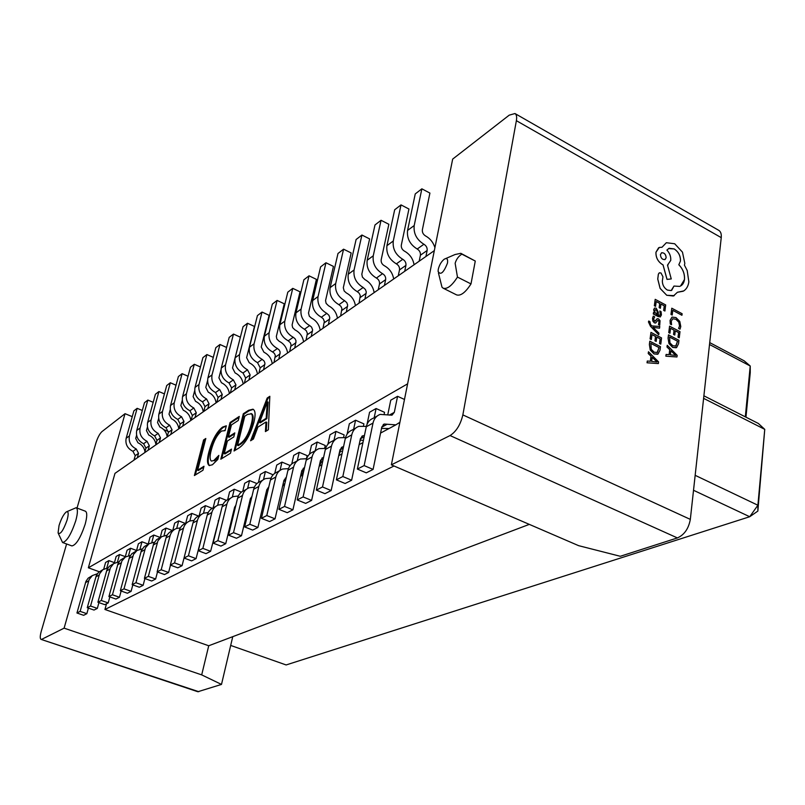 <?xml version="1.0" encoding="UTF-8"?>
<svg xmlns="http://www.w3.org/2000/svg" width="805" height="805" viewBox="0 0 805 805"><rect width="100%" height="100%" fill="white"/><g stroke="black" fill="none" stroke-linecap="round" stroke-linejoin="round"><path stroke-width="1.21" d="M67.117 520.01C68.777 513.63 68.485 510.944 66.231 511.97C63.605 514.274 61.21 518.772 59.057 525.454L58.081 532.88C60.244 534.993 63.253 530.696 67.117 520.01M66.896 511.658L76.123 507.714C77.944 508.841 77.813 513.198 75.751 520.775C71.162 534.369 66.765 541.604 62.569 542.51L58.363 533.544M447.489 263.044C448.043 258.989 446.956 257.711 444.239 259.2C441.371 261.514 439.389 264.865 438.282 269.273L438.081 271.406C440.566 275.511 443.706 272.724 447.489 263.044M445.759 258.536L455.016 254.541L460.822 253.313L461.849 254.139C458.619 256.141 456.375 259.18 455.137 263.255L457.461 277.081C451.977 285.684 447.218 289.387 443.173 288.2L441.995 287.204L438.453 273.026M62.569 542.51L71.917 545.921C76.183 545.055 80.591 537.841 85.149 524.286C87.182 516.719 87.272 512.362 85.41 511.215L76.123 507.714M232.756 636.664L221.496 684.421L201.693 674.882L208.726 645.761L529.308 524.377M198.815 691.706L41.055 639.381L197.839 691.737L221.496 684.421M391.371 464.837L578.614 545.659L620.283 556.285L677.408 537.931C684.32 534.842 688.627 528.654 690.328 519.386L721.24 237.636C721.572 234.003 720.747 231.578 718.764 230.341L514.969 113.535L509.203 115.165L452.672 159.098L391.371 464.837L450.055 435.555C456.234 431.601 460.5 424.718 462.855 414.897L516.377 120.68C517.011 116.926 516.538 114.541 514.969 113.535M106.502 603.78L104.932 609.486L394.027 465.984M104.932 609.486L208.726 645.761M218.849 455.389L217.823 459.434L212.399 464.777L209.179 465.521C207.026 463.881 206.935 459.343 208.898 451.907C212.148 440.053 216.696 431.782 222.542 427.093L226.316 425.795L225.088 430.655L221.566 431.027C217.088 434.71 213.657 441.08 211.262 450.146C209.672 456.103 209.723 459.756 211.423 461.094L213.748 460.551L218.849 455.389M239.105 447.882L234.054 451.001L243.301 413.77L248.544 410.319L252.961 409.182C255.386 410.459 255.718 414.776 253.957 422.132C250.405 434.821 245.455 443.404 239.105 447.882M407.612 383.844L88.349 567.797L114.974 473.37L434.318 250.637M269.826 396.291L268.347 429.779L265.409 431.601L266.012 421.981L257.892 427.103L253.424 439.017L250.597 440.768L267.19 398.032L269.826 396.291M231.498 449.11L230.482 453.215L220.801 459.202L230.029 422.524L239.276 416.427L238.27 420.462L231.427 424.939L228.399 436.984L234.798 432.889L233.782 436.954L227.392 441.019L224.223 453.648L231.498 449.11M204.007 466.246L202.981 470.231L194.387 475.544L203.585 439.953L205.818 438.484L197.638 470.211L204.007 466.246M461.849 254.139L475.272 261.041L460.822 253.313M41.83 639.271L64.108 628.152L125.037 413.679L101.933 431.631C99.659 433.804 97.657 437.578 95.936 442.951L77.039 508.056M66.604 543.989L41.256 631.301C39.988 635.96 39.928 638.657 41.055 639.381M443.173 288.2L456.606 294.902C460.712 296.139 465.511 292.477 470.995 283.924L475.272 261.041M64.108 628.152L201.693 674.882M125.037 413.679L132.251 416.648M163.747 429.629L168.507 431.591M88.349 567.797L99.257 571.731M265.962 494.914L267.059 494.32M282.656 485.908L284.568 484.882M300.527 476.268L302.851 475.01M319.193 466.196L321.97 464.696M338.714 455.66L341.974 453.899M359.151 444.642L362.944 442.589M380.554 433.09L388.916 428.582M398.898 423.199L399.823 422.695M404.482 399.451L397.569 396.312L390.747 400.186L387.819 414.505M384.237 413.81L384.538 412.321L376.086 408.527L369.575 412.241L367.03 424.326M363.488 425.785L363.89 423.883L355.569 420.21L349.35 423.752L347.116 434.086M343.644 437.236L344.148 434.931L335.957 431.369L330 434.76L327.917 444.209M324.656 448.194L325.25 445.507L317.18 442.056L311.475 445.296L309.472 454.191M306.453 458.689L307.138 455.64L299.198 452.289L293.734 455.399L291.772 463.901M289.538 466.427L289.78 465.36L281.961 462.1L276.719 465.079L274.787 473.31M273.086 474.819L265.409 471.509L260.377 474.376L258.465 482.406M256.936 483.564L249.52 480.555L244.69 483.302L242.778 491.181M241.379 492.107L234.255 489.239L229.596 491.885L227.684 499.653M114.441 562.645L108.846 560.602L105.586 562.464L103.744 569.085M125.318 556.658L119.522 554.524L116.151 556.446L114.3 563.188M136.558 550.479L130.561 548.245L127.069 550.238L125.198 557.1M148.19 544.089L141.972 541.755L138.359 543.808L136.468 550.851M160.235 537.478L153.775 535.033L150.042 537.166L148.13 544.351M172.642 530.616L166.001 528.08L162.137 530.284L160.215 537.579M185.361 523.451L178.67 520.875L174.665 523.149L172.733 530.565M198.503 516.015L191.801 513.399L187.645 515.764L185.703 523.3M212.198 508.317L205.426 505.651L201.109 508.106L199.177 515.713M226.487 500.358L219.564 497.601L215.086 500.147L213.164 507.824M470.995 283.924L457.461 277.081M257.429 374.013C256.634 368.851 253.907 365.108 249.258 362.763L246.612 357.692L254.471 326.448L247.497 323.258L239.548 354.542C238.572 361.224 241.218 366.305 247.497 369.797L250.144 374.889L248.876 379.98M247.497 323.258L243.06 326.679L235.12 357.812C234.134 364.464 236.771 369.525 243.019 372.987L245.656 378.038L244.378 383.11M243.15 383.975C242.386 378.893 239.699 375.221 235.11 372.936L232.514 367.955L240.363 337.174L233.48 334.065L225.541 364.876C224.565 371.457 227.161 376.458 233.349 379.869L235.956 384.86L234.688 389.882M233.48 334.065L229.204 337.355L221.274 368.036C220.288 374.587 222.874 379.558 229.033 382.939L231.619 387.899L230.351 392.9M226.597 347.448L219.966 344.49L212.037 374.858C211.051 381.339 213.607 386.239 219.705 389.58L222.261 394.48L220.993 399.421M219.966 344.49L215.831 347.669L207.921 377.897C206.925 384.357 209.471 389.228 215.539 392.538L218.085 397.418L216.817 402.339M220.962 369.908L218.91 377.847L221.466 382.747C225.994 384.971 228.63 388.584 229.375 393.575M213.295 357.37L206.905 354.552L199.006 384.488C198.01 390.868 200.526 395.688 206.543 398.948L209.048 403.768L207.791 408.638M206.905 354.552L202.92 357.621L195.021 387.426C194.025 393.776 196.531 398.576 202.518 401.806L205.013 406.606L203.756 411.446M207.579 380.564L205.788 387.406L208.294 392.216C212.762 394.39 215.358 397.942 216.082 402.852M200.445 366.959L194.297 364.273L186.418 393.786C185.422 400.075 187.887 404.814 193.824 407.994L196.289 412.734L195.031 417.533M194.297 364.273L190.443 367.241L182.564 396.624C181.568 402.882 184.023 407.602 189.94 410.761L192.395 415.471L191.137 420.25M194.689 390.646L193.109 396.634L195.575 401.363C199.982 403.496 202.538 406.968 203.242 411.808M188.038 376.227L182.111 373.671L174.252 402.772C173.246 408.97 175.681 413.629 181.538 416.738L183.963 421.397L182.705 426.127M182.111 373.671L178.378 376.549L170.529 405.519C169.533 411.687 171.948 416.316 177.774 419.415L180.189 424.044L178.941 428.753M182.272 400.286L180.853 405.559L183.278 410.208C187.635 412.281 190.151 415.702 190.835 420.462M176.033 385.203L170.318 382.757L162.479 411.456C161.483 417.574 163.868 422.152 169.654 425.201L172.039 429.779L170.791 434.438M170.318 382.757L166.716 385.545L158.887 414.112C157.881 420.2 160.265 424.758 166.021 427.787L168.396 432.335L167.148 436.984M170.268 409.524L169.01 414.183L171.395 418.751C175.691 420.784 178.167 424.144 178.831 428.834M164.421 393.897L158.907 391.562L151.099 419.868C150.102 425.885 152.447 430.393 158.152 433.382L160.507 437.89L159.259 442.488M158.907 391.562L155.415 394.249L147.617 422.434C146.621 428.431 148.955 432.919 154.641 435.887L156.975 440.365L155.727 444.944M158.666 418.419L157.539 422.524L159.883 427.022C164.069 428.974 166.504 432.225 167.199 436.773M153.192 402.309L147.858 400.075L140.09 427.998C139.084 433.945 141.398 438.373 147.023 441.301L149.338 445.728L148.1 450.267M147.858 400.075L144.477 402.681L136.719 430.494C135.713 436.401 138.017 440.818 143.622 443.726L145.926 448.133L144.679 452.651M147.446 426.982L146.44 430.605L148.754 435.032C152.749 436.863 155.134 439.943 155.918 444.259M142.304 410.47L137.152 408.326L129.414 435.887C128.408 441.744 130.692 446.101 136.246 448.969L138.53 453.336L137.293 457.804M137.152 408.326L133.882 410.852L126.154 438.292C125.147 444.129 127.411 448.466 132.956 451.323L135.22 455.66L133.982 460.118M136.588 435.243L135.693 438.433L137.967 442.78C141.791 444.511 144.135 447.439 144.981 451.555M272.241 363.679C271.416 358.436 268.649 354.613 263.929 352.218L261.233 347.046L269.101 315.329L262.027 312.058L254.068 343.805C253.102 350.598 255.799 355.78 262.168 359.362L264.201 361.133L264.956 363.266L263.587 369.716M262.027 312.058L257.429 315.6L249.48 347.207C248.504 353.959 251.19 359.111 257.519 362.663L260.206 367.815L258.928 372.967M287.606 352.962C286.761 347.619 283.944 343.725 279.154 341.26L276.85 339.036L276.336 336.41L284.276 303.797L277.101 300.426L269.152 332.676C268.196 339.569 270.943 344.852 277.393 348.515L279.194 349.954L280.17 352.057L278.872 359.05M277.101 300.426L272.332 304.109L264.382 336.198C263.416 343.061 266.153 348.313 272.573 351.946L274.364 353.375L275.33 355.468L274.032 362.431M303.576 341.823C302.7 336.389 299.832 332.415 294.982 329.889L292.638 327.615L292.104 324.938L300.034 291.812L292.758 288.361L284.819 321.104C283.873 328.118 286.671 333.501 293.221 337.255L295.043 338.724L296.039 340.867L294.751 347.981M292.758 288.361L287.798 292.175L279.858 324.767C278.902 331.741 281.69 337.094 288.21 340.827L290.303 342.668L291.078 344.862L289.72 351.483M320.179 330.251C319.273 324.717 316.355 320.652 311.424 318.066L309.291 316.154L308.506 313.014L316.405 279.365L309.029 275.813L301.1 309.07C300.164 316.204 303.022 321.698 309.673 325.552L311.525 327.051L312.602 329.708L311.263 336.47M309.029 275.813L303.877 279.788L295.948 312.883C295.002 319.977 297.84 325.431 304.461 329.255L306.303 330.744L307.379 333.381L306.031 340.113M337.436 318.206C336.5 312.571 333.532 308.426 328.531 305.759L326.116 303.374L325.552 300.607L333.441 266.415L325.955 262.762L318.045 296.552C317.13 303.807 320.038 309.412 326.78 313.366L328.953 315.319L329.768 317.613L328.43 324.485M325.955 262.762L320.591 266.898L312.682 300.527C311.756 307.731 314.644 313.306 321.366 317.23L323.238 318.75L324.335 321.447L322.996 328.279M355.418 305.669C354.442 299.933 351.423 295.687 346.351 292.95L344.148 290.957L343.312 287.687L351.161 252.941L343.574 249.178L335.695 283.521C334.789 290.897 337.758 296.622 344.6 300.688L346.814 302.68L347.649 305.025L346.321 312.008M343.574 249.178L337.989 253.484L330.1 287.657C329.185 294.992 332.143 300.668 338.955 304.703L340.857 306.272L341.914 308.536L340.656 315.963M374.144 292.607C373.138 286.751 370.059 282.424 364.917 279.607L362.411 277.111L361.817 274.223L369.626 238.914L361.918 235.03L354.079 269.947C353.194 277.443 356.223 283.29 363.176 287.466L365.42 289.508L366.275 291.903L364.957 299.007M361.918 235.03L356.102 239.518L348.253 274.243C347.358 281.71 350.366 287.516 357.289 291.662L359.221 293.262L360.298 295.576L359.05 303.133M393.685 278.983C392.639 273.016 389.499 268.588 384.267 265.68C381.932 264.251 380.896 262.269 381.188 259.733L388.865 224.283L381.047 220.288L373.258 255.779C372.393 263.406 375.492 269.383 382.546 273.68C384.891 275.109 385.927 277.101 385.645 279.647L384.408 285.453M381.047 220.288L374.989 224.957L367.181 260.267C366.305 267.864 369.384 273.791 376.408 278.057C378.742 279.466 379.769 281.448 379.477 283.984L378.239 289.75M414.072 264.754C412.985 258.677 409.785 254.139 404.482 251.15C402.098 249.681 401.051 247.648 401.323 245.062L408.94 209.018L401.011 204.893L393.283 240.987C392.438 248.755 395.597 254.863 402.772 259.291C405.156 260.76 406.213 262.792 405.931 265.388L404.704 271.285M401.011 204.893L394.681 209.773L386.933 245.676C386.078 253.404 389.218 259.462 396.362 263.859C398.727 265.308 399.773 267.33 399.501 269.917L398.264 275.783M434.911 247.668C433.301 242.416 430.192 238.511 425.593 235.966C423.178 234.446 422.102 232.373 422.373 229.747L429.91 193.079L421.86 188.823L414.203 225.531C413.388 233.45 416.618 239.689 423.903 244.247C426.328 245.767 427.405 247.839 427.133 250.486L425.915 256.493M421.86 188.823L415.249 193.914L407.561 230.441C406.736 238.31 409.946 244.499 417.201 249.027C419.606 250.526 420.683 252.589 420.411 255.215L419.184 261.192M217.642 505.309L219.564 497.601M184.033 558.036L188.43 555.782L196.058 558.64L191.63 560.874L184.033 558.036L192.979 522.968C193.985 519.376 196.118 516.941 199.378 515.633L201.109 514.667M188.43 555.782L197.386 520.523C198.392 516.921 200.536 514.465 203.806 513.157L208.193 512.554M196.058 558.64L205.456 522.234M218.155 520.845L218.698 520.553M203.494 513.278L205.426 505.651M170.328 565.07L174.554 562.896L182.071 565.694L177.804 567.837L170.328 565.07L179.243 530.596C180.24 527.064 182.353 524.659 185.573 523.371L187.173 522.475M174.554 562.896L183.48 528.241C184.486 524.699 186.599 522.274 189.829 520.986L193.995 520.372M182.071 565.694L190.996 530.747M189.859 520.976L191.801 513.399M157.136 571.842L161.201 569.759L168.607 572.476L164.502 574.549L157.136 571.842L166.011 537.941C167.007 534.47 169.09 532.095 172.27 530.817L173.749 529.992M161.201 569.759L170.097 535.677C171.093 532.186 173.186 529.801 176.376 528.523L180.32 527.899M168.607 572.476L170.499 565.13M176.718 528.402L178.67 520.875M144.417 578.372L148.341 576.36L155.637 579.016L151.682 581.009L144.417 578.372L153.715 543.657L156.522 539.732L160.809 537.237M148.341 576.36L157.941 540.819L161.574 536.704L167.158 535.154M155.637 579.016L157.478 571.973M164.029 535.577L166.001 528.08M132.161 584.661L135.944 582.719L143.129 585.316L139.315 587.237L132.161 584.661L141.408 550.509L144.196 546.635L148.341 544.23M135.944 582.719L145.494 547.752L149.096 543.697L154.469 542.157M143.129 585.316L144.92 578.554M151.793 542.51L153.775 535.033M120.337 590.729L123.99 588.858L131.074 591.393L127.391 593.245L120.337 590.729L129.535 557.11L131.799 553.749L136.307 550.972M123.99 588.858L133.489 554.444L137.051 550.439L142.223 548.919M131.074 591.393L132.815 584.893M139.969 549.201L141.972 541.755M108.927 596.586L112.448 594.774L119.442 597.26L115.88 599.051L108.927 596.586L118.073 563.5L120.317 560.179L124.684 557.483M112.448 594.774L121.897 560.904L125.419 556.959L130.42 555.45M119.442 597.26L121.132 591.011M128.538 555.671L130.561 548.245M97.898 602.241L101.309 600.5L108.202 602.925L104.761 604.656L97.898 602.241L107.005 569.658L109.218 566.388L113.455 563.762M101.309 600.5L110.426 567.756L113.646 563.621L119.009 561.759M108.202 602.925L109.842 596.908M117.49 561.93L119.522 554.524M87.252 607.715L90.542 606.024L97.335 608.399L94.024 610.069L87.252 607.715L96.298 575.615L98.492 572.395L102.607 569.839M90.542 606.024L99.599 573.774L102.799 569.698L107.981 567.857M97.335 608.399L98.934 602.613M106.803 567.998L108.846 560.602M76.948 612.997L80.128 611.367L86.839 613.692L83.629 615.312L76.948 612.997L85.934 581.381L88.117 578.201L92.112 575.726M80.128 611.367L89.134 579.6L92.303 575.585L97.325 573.764M86.839 613.692L88.389 608.107M232.343 497.037L234.255 489.239M198.292 550.721L202.86 548.376L210.598 551.314L205.989 553.639L198.292 550.721L207.257 515.049C208.274 511.396 210.427 508.911 213.728 507.603L215.599 506.556M202.86 548.376L211.836 512.503C212.852 508.83 215.016 506.345 218.326 505.027L222.965 504.443M210.598 551.314L220.369 513.842M233.289 512.684L234.164 512.161M247.608 488.474L249.52 480.555M234.587 507.371L235.271 507.623M213.114 543.113L217.873 540.668L225.732 543.687L220.932 546.102L213.114 543.113L222.11 506.808C223.126 503.095 225.299 500.569 228.64 499.241L230.663 498.114M217.873 540.668L226.869 504.161C227.885 500.428 230.069 497.893 233.43 496.564L238.33 496.011M225.732 543.687L234.627 507.241L235.855 505.248M249.067 504.172L250.305 503.276M263.497 479.599L265.409 471.509M250.325 498.899L251.271 499.231M228.55 535.184L233.5 532.648L241.48 535.748L236.489 538.263L228.55 535.184L237.566 498.225C238.572 494.451 240.776 491.885 244.167 490.547L246.35 489.329M233.5 532.648L242.516 495.478C243.533 491.674 245.746 489.108 249.148 487.76L254.34 487.246M241.48 535.748L250.395 498.637L251.955 496.373M265.499 495.246L267.18 493.797M280.019 470.402L281.961 462.1M266.727 490.074L267.964 490.476M244.629 526.933L249.802 524.286L257.902 527.466L252.7 530.092L244.629 526.933L253.656 489.299C254.672 485.445 256.896 482.849 260.327 481.501L262.682 480.183M249.802 524.286L258.818 486.431C259.844 482.557 262.068 479.951 265.519 478.593L271.023 478.12M257.902 527.466L266.817 489.671L268.739 487.186M282.656 485.888L284.9 483.423M297.246 460.822L299.198 452.289M283.823 480.877L285.373 481.36M261.404 518.319L266.797 515.552L275.038 518.833L269.605 521.57L261.404 518.319L270.43 479.981C271.456 476.067 273.7 473.421 277.172 472.062L279.717 470.633M266.797 515.552L275.823 476.993C276.84 473.048 279.094 470.402 282.585 469.033L288.432 468.621M275.038 518.833L283.944 480.333L286.228 477.657L285.272 478.18M300.577 476.037L303.374 471.79M315.238 450.74L317.18 442.056M301.654 471.277L303.566 471.831M278.912 509.334L284.547 506.446L292.919 509.817L287.244 512.684L278.912 509.334L287.938 470.271C288.955 466.276 291.229 463.6 294.741 462.221L297.488 460.681M284.547 506.446L293.563 467.142C294.58 463.127 296.864 460.43 300.396 459.051L306.614 458.719M292.919 509.817L301.815 470.583L304.491 467.765M319.323 465.592L321.587 461.678M334.015 440.224L335.957 431.369M320.289 461.265L322.594 461.879M297.216 499.945L303.103 496.927L311.605 500.398L305.679 503.387L297.216 499.945L306.222 460.128C307.238 456.053 309.533 453.326 313.095 451.937L316.053 450.277M303.103 496.927L312.099 456.858C313.115 452.772 315.419 450.025 318.991 448.637L325.623 448.405M311.605 500.398L320.481 460.41L323.57 457.471M338.986 454.433L340.606 451.082M353.637 429.226L355.569 420.21M339.77 450.81L342.507 451.474M316.345 490.124L322.503 486.965L331.157 490.547L324.948 493.676L316.345 490.124L325.331 449.522C326.347 445.376 328.661 442.599 332.274 441.2L335.464 439.409M322.503 486.965L331.479 446.101C332.495 441.935 334.82 439.148 338.442 437.739L345.516 437.638M331.157 490.547L339.992 449.764L342.346 446.956L343.524 446.755M359.684 442.126L360.469 439.973M374.174 417.735L376.086 408.527M360.157 439.872L363.367 440.556M336.379 479.84L342.829 476.53L351.624 480.233L345.124 483.503L336.379 479.84L345.325 438.423C346.341 434.197 348.676 431.369 352.328 429.961L355.78 428.029M342.829 476.53L351.765 434.841C352.771 430.595 355.116 427.757 358.789 426.348L366.356 426.388M351.624 480.233L360.419 438.624L362.793 435.767L364.413 435.596M377.062 416.105L373.339 418.198C369.636 419.616 367.281 422.484 366.265 426.791L357.37 469.063L366.275 472.847L373.087 469.416L364.142 465.592L373.017 423.048C374.023 418.711 376.388 415.833 380.111 414.404L391.985 415.179L394.319 412.321L397.569 396.312M381.52 428.421L389.016 428.542L391.944 426.962M373.087 469.416L381.822 426.952L384.216 424.044L395.869 424.849L399.904 422.273M357.37 469.063L364.142 465.592M266.224 431.098L266.767 422.303L266.012 421.981M251.744 440.053L267.934 398.354L267.19 398.032M267.934 398.354L269.786 397.137M259.562 422.484L260.317 422.806L266.898 418.64L268.115 402.118L267.361 401.796L259.562 422.484L266.143 418.318L267.361 401.796M266.898 418.64L266.143 418.318M267.773 404.583L267.029 404.261M235.02 450.408L244.026 414.082L243.301 413.77M244.026 414.082L249.278 410.631L248.544 410.319M249.278 410.631L253.313 409.383M237.566 445.326L238.3 445.638L240.947 443.988C245.837 440.546 249.55 433.945 252.106 424.195C253.605 418.429 253.474 414.957 251.703 413.8L247.527 414.394L244.78 416.195L237.566 445.326L240.212 443.676C245.092 440.234 248.805 433.633 251.371 423.883C252.871 418.107 252.73 414.645 250.969 413.488M252.106 424.195L251.371 423.883M240.947 443.988L240.212 443.676M221.747 458.619L230.753 422.826L230.029 422.524M230.753 422.826L239.035 417.372M234.567 433.804L229.123 437.286L228.399 436.984M231.277 450.005L224.947 453.95L224.223 453.648M209.562 465.632C207.75 463.65 207.76 459.172 209.602 452.199L208.898 451.907M209.602 452.199C212.852 440.355 217.41 432.084 223.257 427.395L222.542 427.093M223.257 427.395L226.255 426.056M211.423 461.094L213.748 460.551M214.472 460.842L218.376 457.26M195.323 474.97L204.279 440.244L203.585 439.953M204.279 440.244L205.587 439.389M203.786 467.121L198.352 470.502L197.638 470.211M745.319 416.859L750.23 366.003L750.25 372.635L745.963 417.181M695.158 475.322L757.897 505.228L764.75 429.357L757.857 511.084L749.717 516.73L693.518 490.275M703.882 395.808L758.33 423.46L764.75 429.357L703.6 398.354M230.683 645.429L286.127 664.95L749.717 516.73L757.897 505.228L757.857 511.084M709.718 342.608L744.162 360.831L750.23 366.003L709.517 344.5M670.978 314.443L672.205 315.057L672.779 310.358L681.916 315.268L682.127 313.729L671.783 308.204L670.978 314.443L672.205 315.057M672.779 310.358L681.946 315.248M671.783 308.204L671.018 314.423M670.092 320.4L670.263 324.033L671.551 324.707L671.269 321.255L672.739 318.79L675.838 319.203L678.806 322.101L679.571 325.934L678.585 328.43L680.024 329.144L680.778 326.558L679.782 321.406L675.959 317.562L672.014 317.09L670.062 320.42L670.263 324.033M670.303 324.013L671.591 324.697M672.739 318.79L675.808 319.223L678.776 322.121L679.541 325.955L678.585 328.43M678.625 328.41L680.024 329.144M668.754 332.596L669.941 333.22L670.575 328.329L674.057 330.191L673.533 334.457L674.771 335.071L675.284 330.805L678.615 332.556L678.021 337.174L679.259 337.788L679.994 331.65L669.579 326.166L668.754 332.596L669.981 333.21M670.575 328.329L674.057 330.191M674.087 330.181L673.533 334.457M673.574 334.437L674.771 335.071M675.274 330.845L678.575 332.576M678.615 332.556L678.021 337.174M678.062 337.154L679.259 337.788M669.579 326.166L668.784 332.576M668.512 334.84L668.11 338.13L669.005 343.564L672.698 347.418L676.623 347.539L678.555 343.725L678.957 340.314L668.472 334.86L668.07 338.15L668.965 343.584L672.658 347.428L676.21 347.77M675.667 346.15L677.538 341.24L669.519 337.013L669.961 342.89L672.859 345.768L675.959 345.979L677.579 341.229L669.508 337.043M665.896 356.162L676.965 356.977L677.166 355.317L667.224 345.285L667.013 347.005L669.75 349.652L669.146 354.683L666.107 354.431L665.856 356.172L676.965 356.977M670.877 350.759L670.394 354.814L675.727 355.438L670.877 350.759M666.107 354.431L665.856 356.172M667.224 345.285L666.983 347.015L669.72 349.672L669.106 354.683M675.737 355.408L670.877 350.809M654.344 305.729L655.552 306.363L656.206 301.503L659.738 303.394L659.164 307.641L660.402 308.265L660.935 304.028L664.286 305.82L663.672 310.398L664.92 311.022L665.675 304.934L655.2 299.339L654.344 305.729L655.582 306.343M656.196 301.543L659.698 303.415M659.738 303.394L659.164 307.641M659.194 307.621L660.402 308.265M660.925 304.069L664.246 305.84M664.286 305.82L663.672 310.398M663.712 310.378L664.92 311.022M655.2 299.339L654.385 305.709M661.408 314.956L661.076 311.666L659.808 310.992L660.362 314.252L659.718 315.308L658.299 314.997L658.309 312.32L656.216 308.204L654.525 308.074L653.68 309.724L654.686 313.085L653.519 312.461L653.328 313.96L660.261 316.949L661.408 314.956M657.031 310.67L655.361 309.653L654.707 310.69L655.119 312.632L656.578 314.081L657.293 314.463L657.031 310.67L655.24 309.704M653.519 312.461L653.288 313.97L658.138 316.536L660.412 316.878M654.656 313.065L653.64 309.744L654.576 308.043M659.808 310.992L660.321 314.272L659.808 315.268M657.262 314.443L657.001 310.68M656.095 320.008L654.445 321.225L653.65 318.921L654.696 316.838L653.328 316.124L652.553 318.217L652.835 321.024L654.344 322.845L655.612 323.016L657.745 320.45L658.49 320.501L659.295 322.664L658.45 324.566L659.728 325.24L660.05 320.702L658.571 318.901L657.303 318.7L655.109 321.276M653.328 316.124L652.593 318.196L652.875 321.004L654.385 322.835L655.743 322.966M657.786 320.43L659.134 321.356L658.45 324.566M658.48 324.546L659.768 325.22M657.162 318.76L656.055 320.028M658.742 334.719L658.943 333.159L652.956 327.293L659.526 328.188L659.778 326.498L651.809 325.904L650.51 324.516L649.907 321.638L648.719 321.024L648.448 321.95L650.49 326.287L658.711 334.739L650.49 326.287M652.956 327.323L653.569 327.454M653.6 327.434L659.567 328.178M648.719 321.024L648.488 321.93L650.521 326.267M650.088 338.915L651.346 339.519L651.97 334.588L655.542 336.45L654.968 340.777L656.176 341.411L656.759 337.074L660.11 338.855L659.526 343.514L660.784 344.127L661.559 337.919L650.963 332.395L650.088 338.915L651.346 339.519M651.97 334.618L655.512 336.46L654.968 340.777M654.998 340.767L656.216 341.39M656.759 337.074L660.11 338.855M660.15 338.845L659.526 343.514M659.567 343.504L660.784 344.127M650.963 332.395L650.128 338.895M649.836 341.179L649.404 344.52L650.299 350.014L654.042 353.898L658.057 354.009L660.03 350.145L660.462 346.693L649.796 341.199L649.363 344.54L650.259 350.034L654.012 353.918L657.635 354.25M659.054 347.619L650.853 343.373L651.275 349.33L654.213 352.228L657.383 352.439L659.054 347.619L650.842 343.413M657.091 352.61L659.013 347.639M647.059 362.773L658.359 363.578L658.571 361.888L648.478 351.765L648.256 353.506L651.034 356.182L650.38 361.274L647.29 361.022L647.029 362.793L658.359 363.578M652.181 357.299L651.658 361.405L657.101 362.019L652.181 357.299M647.29 361.022L647.029 362.793M648.478 351.765L648.216 353.516L650.993 356.192L650.349 361.274M657.111 361.978L652.171 357.35M666.792 295.264L673.372 296.029L677.438 292.255L683.747 290.917C686.585 289.015 688.285 285.976 688.849 281.81L687.188 270.48L684.441 265.157L684.813 263.366L682.469 252.146L674.691 243.754L666.339 242.728L662.002 247.256L659.285 247.447L655.995 252.227C655.793 257.449 657.896 261.524 662.314 264.473L663.048 264.885L667.043 279.375L671.259 278.943L667.496 265.127L670.756 260.377C670.998 256.523 669.71 253.082 666.892 250.063L669.156 248.272L674.208 248.926C678.545 251.854 680.638 255.889 680.456 261.051L678.846 264.754C682.962 269.001 684.844 273.921 684.492 279.516C683.938 283.149 682.328 285.443 679.651 286.399L673.976 286.057L671.179 290.575L667.365 290.072C664.075 287.979 662.404 284.95 662.344 280.975L662.958 276.799L660.996 272.996L659.436 272.804L658.389 274.143L657.765 279.023L660.14 288.391L666.751 295.284L674.278 295.646M660.432 254.591C660.714 257.972 662.183 259.653 664.85 259.613L666.158 257.751C665.896 254.4 664.417 252.73 661.72 252.73L660.432 254.591M659.204 272.915L658.359 274.163L657.735 279.043L660.1 288.411L666.751 295.284M673.976 286.057L671.672 290.364M668.482 248.594L674.167 248.946C678.514 251.874 680.597 255.91 680.426 261.072L678.816 264.775C682.932 269.011 684.813 273.942 684.451 279.536L680.537 286.017M667.496 265.137L668.09 264.865M658.621 247.759L655.954 252.247C655.753 257.459 657.866 261.545 662.284 264.493L663.018 264.895L667.013 279.395L671.259 278.943M677.428 292.275L683.193 291.229M665.091 259.512L666.117 257.771C665.856 254.42 664.387 252.75 661.69 252.75L661.448 252.861M677.408 537.931L450.055 435.555M690.328 519.386L462.855 414.897M721.24 237.636L516.377 120.68M245.656 378.038L250.144 374.889M243.019 372.987L247.497 369.797M235.12 357.812L239.548 354.542M231.619 387.899L235.956 384.86M229.033 382.939L233.349 379.869M221.274 368.036L225.541 364.876M218.085 397.418L222.261 394.48M215.539 392.538L219.705 389.58M207.921 377.897L212.037 374.858M205.013 406.606L209.048 403.768M202.518 401.806L206.543 398.948M195.021 387.426L199.006 384.488M192.395 415.471L196.289 412.734M189.94 410.761L193.824 407.994M182.564 396.624L186.418 393.786M180.189 424.044L183.963 421.397M177.774 419.415L181.538 416.738M170.529 405.519L174.252 402.772M168.396 432.335L172.039 429.779M166.021 427.787L169.654 425.201M158.887 414.112L162.479 411.456M156.975 440.365L160.507 437.89M154.641 435.887L158.152 433.382M147.617 422.434L151.099 419.868M145.926 448.133L149.338 445.728M143.622 443.726L147.023 441.301M136.719 430.494L140.09 427.998M135.22 455.66L138.53 453.336M132.956 451.323L136.246 448.969M126.154 438.292L129.414 435.887M260.206 367.815L264.865 364.544M257.519 362.663L262.168 359.362M249.48 347.207L254.068 343.805M275.31 357.199L280.14 353.798M272.573 351.946L277.393 348.515M264.382 336.198L269.152 332.676M290.987 346.18L296.019 342.638M288.21 340.827L293.221 337.255M279.858 324.767L284.819 321.104M307.299 334.719L312.521 331.046M304.461 329.255L309.673 325.552M295.948 312.883L301.1 309.07M324.254 322.795L329.698 318.971M321.366 317.23L326.78 313.366M312.682 300.527L318.045 296.552M341.914 310.388L347.579 306.403M338.955 304.703L344.6 300.688M330.1 287.657L335.695 283.521M360.298 297.458L366.205 293.312M357.289 291.662L363.176 287.466M348.253 274.243L354.079 269.947M379.477 283.984L385.645 279.647M376.408 278.057L382.546 273.68M367.181 260.267L373.258 255.779M399.501 269.917L405.931 265.388M396.362 263.859L402.772 259.291M386.933 245.676L393.283 240.987M420.411 255.215L427.133 250.486M417.201 249.027L423.903 244.247M407.561 230.441L414.203 225.531M192.979 522.968L197.386 520.523M179.243 530.596L183.48 528.241M166.011 537.941L170.097 535.677M153.252 545.015L157.196 542.832M140.956 551.848L144.759 549.735M129.092 558.429L132.755 556.396M117.631 564.788L121.173 562.826M106.562 570.936L109.983 569.034M95.855 576.873L99.166 575.042M85.501 582.619L88.701 580.848M207.257 515.049L211.836 512.503M234.637 507.392L235.432 506.969M222.11 506.808L226.869 504.161M250.345 498.828L251.522 498.194M237.566 498.225L242.516 495.478M266.767 489.873L268.296 489.048M253.656 489.299L258.818 486.431M283.893 480.535L285.805 479.498M270.43 479.981L275.823 476.993M301.764 470.794L304.089 469.526M287.938 470.271L293.563 467.142M320.43 460.621L323.208 459.102M306.222 460.128L312.099 456.858M339.952 449.975L343.212 448.204M325.331 449.522L331.479 446.101M360.378 438.846L364.162 436.773M345.325 438.423L351.765 434.841M389.318 415.098L394.319 412.321M381.771 427.173L387.155 424.245M366.265 426.791L373.017 423.048M268.135 487.558L268.729 487.236M303.153 468.399L304.119 467.866M321.839 458.176L322.805 457.643M341.36 447.489L342.346 446.956M361.797 436.31L362.793 435.767M389.016 428.542L395.869 424.849M383.2 424.597L384.216 424.044M224.595 430.343L225.118 430.554"/></g></svg>
